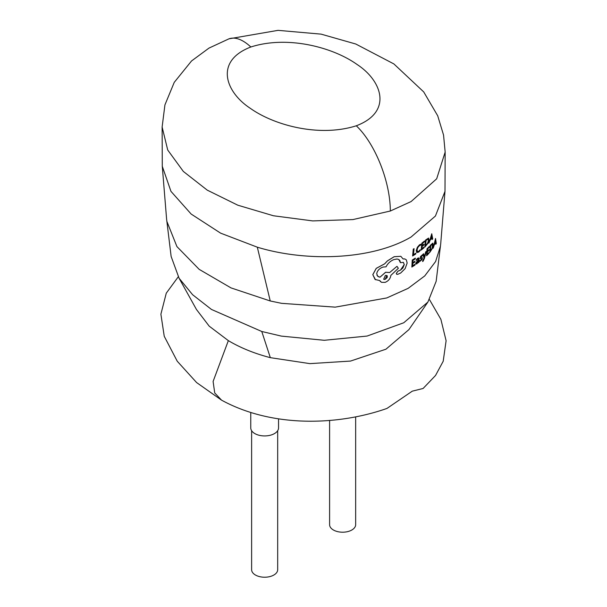 <?xml version="1.0" encoding="UTF-8"?>
<svg xmlns="http://www.w3.org/2000/svg" width="607" height="607" viewBox="0 0 607 607"><rect width="100%" height="100%" fill="white"/><g stroke="black" fill="none" stroke-linecap="round" stroke-linejoin="round"><path stroke-width="0.91" d="M277.68 430.697L277.68 569.7A13.028 7.519 180 0 1 269.637 576.65A13.028 7.519 180 0 1 255.441 575.019A13.028 7.519 180 0 1 251.624 569.7L251.624 430.697M278.545 418.83L278.545 427.912A13.893 8.02 180 0 1 269.971 435.318A13.893 8.02 180 0 1 254.826 433.58A13.893 8.02 180 0 1 250.759 427.912L250.759 412.639M355.656 416.979L355.656 524.683A13.028 7.519 180 0 1 347.614 531.633A13.028 7.519 180 0 1 333.418 530.002A13.028 7.519 180 0 1 329.601 524.683L329.601 420.393M429.506 299.646L440.879 319.32L446.107 340.724L443.201 361.256L435.538 375.475L423.102 388.472L412.274 391.166L386.947 408.443C339.237 425.241 273.142 428.337 221.547 400.15L196.607 382.562L177.244 361.226L164.239 336.286L160.893 314.191L166.265 293.189L178.246 276.83M445.159 152.031L444.992 191.372L440.705 243.824L436.16 281.291L427.889 302.074L408.921 329.609L385.938 349.207L350.543 361.066L309.889 363.631L270.327 357.66C254.477 353.532 240.486 347.857 228.346 340.633L209.195 326.156L196.448 309.471L179.095 278.249L171.136 256.473L166.614 219.248L162.281 166.31L162.122 127.038L164.929 104.897L174.239 82.362L191.546 60.958L208.983 48.097L228.976 38.825A65.124 27.937 70.4 0 1 250.843 46.997C214.225 61.026 225.311 91.998 250.274 108.296C274.447 125.512 319.601 137.455 356.294 125.786C392.888 111.946 382.152 80.814 357.075 64.486C332.886 47.202 287.46 35.221 250.843 46.997M427.889 302.074L403.761 322.765L367.091 336.058L324.259 340.292L281.375 336.111L261.776 331.49L211.479 309.456L192.609 294.721L179.095 278.249M440.485 246.025L435.629 261.496L424.756 275.912L408.139 288.348L386.765 297.946L335.185 307.142L281.549 303.333L270.244 300.973L230.986 287.893L199.149 269.333L176.918 246.586L166.811 221.236M444.992 191.372L435.424 216.039L411.091 237.011C371.241 260.312 305.579 261.905 257.315 247.186L220.599 233.141L191.175 214.066L170.969 191.372L162.281 166.31M433.239 248.157L435.53 238.505L436.304 243.483L435.849 244.249L435.644 242.876L434.225 245.031L433.239 248.157L435.56 238.528M435.849 244.249L435.614 242.861M427.207 254.348L429.043 252.489L428.997 253.286L426.6 255.752L427.07 248.764L429.377 246.404L429.316 247.208L427.601 248.984L427.442 251.215L429.028 249.568L428.974 250.372L427.389 252.011L427.237 254.371L429.043 252.489M426.6 255.752L427.04 248.749L429.377 246.404M427.411 251.192L429.028 249.568M424.346 257.019L425.651 251.913L426.296 251.359L424.384 258.544L423.049 261.26L422.654 261.534L422.692 260.744L424.027 258.127L422.95 254.333L423.656 253.741L424.376 257.034L425.682 251.935L426.296 251.359M422.654 261.534L423.997 258.112L422.92 254.318L423.656 253.741M420.681 257.33L422.191 257.58L422.389 258.248L421.911 259.675L419.809 261.442L419.862 260.532L420.917 260.168L421.721 258.878L420.127 258.582L420.492 256.549L422.411 254.841L422.381 255.714L420.712 257.345L422.222 257.596M419.809 261.442L419.832 260.517L420.886 260.153L421.554 258.514M420.932 258.628L420.127 258.582L420.522 256.564L422.442 254.864M418.208 262.808L418.246 262.034L416.971 263.81L416.061 264.06L415.742 263.21L418.36 259.606L417.639 258.954L416.288 260.479L416.341 259.629L417.753 258.195L418.747 257.884L419.073 258.514L418.891 262.307L418.208 262.808L418.215 262.019M416.319 260.494L416.372 259.644L418.8 257.907M424.9 247.011L425.507 240.106L428.534 238.065L429.012 239.841L428.11 243.103L424.9 247.011L425.537 240.122L428.534 238.065M413.435 254.705L415.803 253.225L415.734 254.007L412.616 255.987L413.306 249.12L414.08 248.642L413.466 254.72L415.803 253.225M412.616 255.987L413.276 249.105L414.08 248.642M417.396 251.526L418.762 251.237L420.203 249.743L420.158 250.615L418.618 252.125L416.774 252.535L416.281 250.539L417.373 247.315L420.78 244.189L420.681 245.114L419.445 245.653L417.859 247.489L417.055 249.963L417.472 251.579M416.743 252.512L416.25 250.524L417.343 247.299L419.49 244.841L420.78 244.189M421.918 248.741L424.035 247.041L423.967 247.831L421.197 250.084L421.857 243.202L424.49 241.032L424.414 241.829L422.449 243.453L422.237 245.653L424.058 244.151L423.989 244.94L422.161 246.442L421.948 248.764L424.035 247.041M421.197 250.084L421.827 243.179L424.49 241.032M422.206 245.638L424.058 244.151M428.952 243.126L431.752 233.771L432.708 238.855L432.138 239.553L431.888 238.149L430.151 240.129L428.952 243.126L431.782 233.786M432.138 239.553L431.858 238.134M412.623 265.752L415.051 264.235L415.013 265.039L411.842 267.057L412.282 260.046L415.325 258.119L415.264 258.923L412.995 260.373L412.843 262.603L414.945 261.26L414.892 262.065L412.79 263.408L412.654 265.775L415.051 264.235M411.842 267.057L412.244 260.031L415.325 258.119M412.806 262.588L414.945 261.26M429.802 252.398L430.249 245.395L432.844 243.111L433.269 244.849L432.525 248.202L429.802 252.398L430.28 245.418L432.844 243.111M396.546 274.106L396.318 273.37L397.972 271.147L400.506 270.069L404.239 264.531L403.367 262.353M400.423 262.679L398.769 259.477L397.031 258.992L393.89 259.584C390.369 261.025 387.759 263.446 386.044 266.83L383.093 267.042C379.55 268.294 377.417 270.487 376.712 273.613L377.653 276.208L379.99 277.202L385.635 272.27L389.656 272.528L396.986 266.329L398.359 268.286L390.84 275.403C390.384 278.636 388.488 280.958 385.149 282.369L381.446 282.323L379.777 280.586L375.073 279.463L372.819 274.675L376.249 268.377L384.671 263.84L387.418 260.919L394.201 256.715L400.817 256.298L403.071 258.931L404.975 258.999L406.349 259.887L407.16 263.013L405.135 268.635L400.673 273.013L397.744 274.326L396.773 274.296L396.348 273.393L398.002 271.17L400.537 270.085L402.896 267.975L404.27 264.553L403.382 262.361L400.423 262.679L399.983 260.775L398.776 259.477M376.939 275.191L378.26 276.64L379.959 277.187L385.604 272.247L389.656 272.528M380.43 281.618L379.747 280.586M375.483 279.721L372.789 274.66L376.219 268.362L384.641 263.825L387.387 260.904L394.163 256.693L400.817 256.298M403.063 258.908L404.444 258.893M417.426 251.548L418.792 251.26L420.234 249.758M428.087 239.044L428.405 240.486L427.738 242.975L425.59 245.66L426.084 240.349L428.14 239.067M428.056 239.021L428.375 240.471L427.707 242.959L426.289 245.023M426.258 245.008L425.56 245.645M431.281 235.584L431.797 237.565L430.393 239.158L431.281 235.584M431.365 235L431.433 235.417M431.402 235.395L431.797 237.565M431.767 237.542L430.363 239.135M416.061 264.06L415.772 263.226L418.39 259.621L417.669 258.977L418.215 258.817M417.419 261.116L418.329 260.274L417.965 262.012L416.668 263.104L417.419 261.116M418.299 260.76L417.161 262.945L416.493 262.664M416.637 263.089L416.463 262.649M432.472 244.128L432.207 248.111L430.386 250.987L430.758 245.6L432.525 244.151M432.442 244.113L432.176 248.096L430.978 250.289M430.947 250.274L430.355 250.972M435.151 240.372L435.568 242.299L434.422 244.037L435.151 240.372M435.211 239.78L435.568 242.299M435.538 242.276L434.392 244.022M385.187 279.341L383.67 279.243L385.369 275.419L386.856 275.502L385.187 279.341L384.292 279.44M387.289 275.935L387.167 277.558L385.157 279.326M228.346 340.633L213.103 381.454L214.726 392.934L221.547 400.15M228.976 38.825L278.036 30.35L321.095 34.136L355.785 44.015L393.882 63.932L423.709 91.915L437.715 115.8L443.55 135.073L445.159 152.069L436.676 178.807L411.091 201.57L390.324 211.016L352.917 219.575L312.704 220.91L273.454 215.766L237.83 205.204L207.245 190.135L183.329 171.424L167.722 150.02L162.13 127.045M390.324 211.016A65.124 27.785 -109.5 0 0 356.294 125.786M270.327 357.66L261.776 331.49M270.244 300.973L257.315 247.186"/></g></svg>
